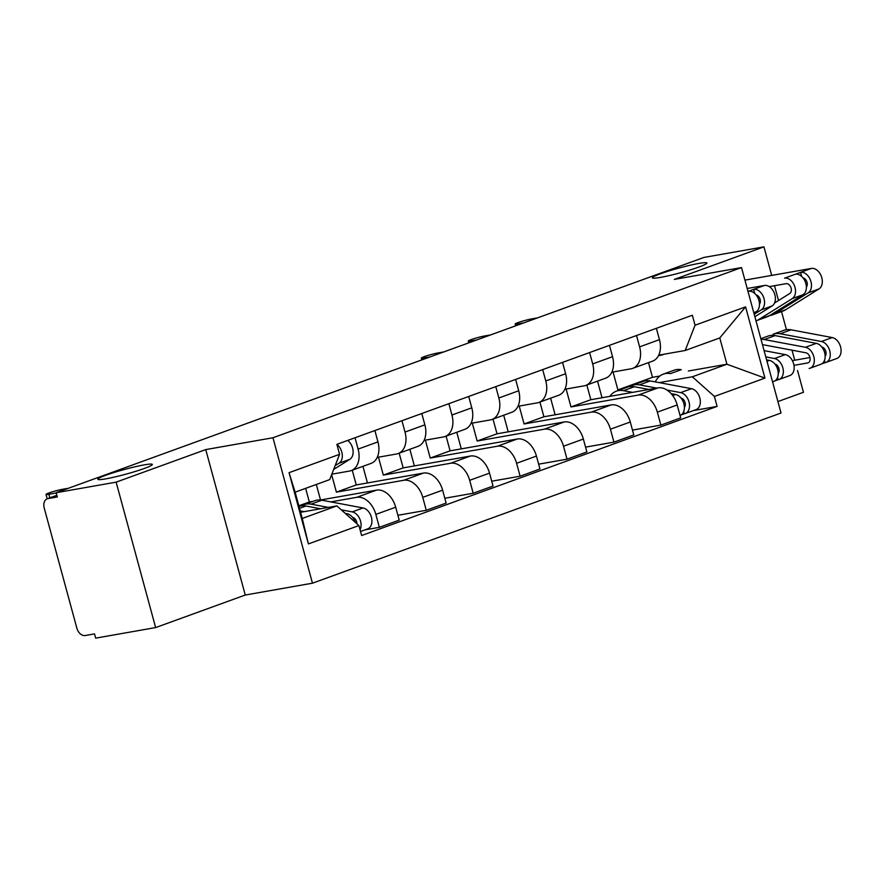 <?xml version="1.0" encoding="UTF-8"?>
<svg xmlns="http://www.w3.org/2000/svg" width="885" height="885" viewBox="0 0 885 885"><rect width="100%" height="100%" fill="white"/><g stroke="black" fill="none" stroke-linecap="round" stroke-linejoin="round"><path stroke-width="1.33" d="M660.409 277.414A28.231 2.456 164.8 0 1 652.422 277.824A28.231 2.456 164.8 0 1 668.916 270.976A28.231 2.456 164.8 0 1 698.907 263.431A28.231 2.456 164.8 0 1 706.894 263.022A28.231 2.456 164.8 0 1 690.4 269.87A28.231 2.456 164.8 0 1 660.409 277.414M105.835 478.84A28.231 2.456 164.8 0 1 97.837 479.25A28.231 2.456 164.8 0 1 114.342 472.402A28.231 2.456 164.8 0 1 144.321 464.857A28.231 2.456 164.8 0 1 152.32 464.448A28.231 2.456 164.8 0 1 135.814 471.296A28.231 2.456 164.8 0 1 105.835 478.84M777.926 401.569L803.458 392.287L797.54 370.505M116.134 482.148L155.638 627.576L245.267 595.03L312.46 583.193L781.035 413.007L741.519 267.58L272.956 437.754L205.751 449.591L116.134 482.148L56.164 492.713L703.973 257.424L763.943 246.86L674.315 279.406L741.519 267.58M155.638 627.576L95.68 638.14L94.529 633.903L85.181 635.541A8.817 6.073 -110 0 1 76.851 628.129L44.25 508.134A8.817 6.073 -110 0 1 47.27 498.786L56.861 495.29M794.741 360.217L792.009 350.172M786.444 329.696L781.521 311.564M778.523 300.524L774.497 285.7M771.698 275.412L763.943 246.86M56.883 495.357L47.978 498.598L57.315 496.95L56.164 492.713M47.978 498.598A8.817 6.073 -110 0 0 47.27 498.786M330.802 501.895L356.688 497.337A20.289 13.961 70 0 1 375.848 514.406L379.355 527.338L399.212 520.126L395.695 507.193A20.289 13.961 -110 0 0 376.534 490.135L320.403 500.014M351.168 470.621L371.014 463.408A20.289 13.961 -110 0 0 377.95 441.892L358.104 449.104A20.289 13.961 70 0 1 351.168 470.621A20.289 13.961 70 0 1 349.542 471.052L331.831 474.172M358.104 449.104L355.029 437.765M364.963 529.872L379.355 527.338M377.95 441.892L374.875 430.552M313.213 501.286L309.33 501.961L305.635 488.354M331.643 474.637L336.4 492.137L403.604 480.301A20.289 13.961 70 0 1 422.764 497.359L426.271 510.291L446.128 503.089L442.611 490.157A20.289 13.961 -110 0 0 423.45 473.088L356.257 484.925L352.252 470.223M401.945 420.729L405.02 432.068A20.289 13.961 70 0 1 398.084 453.574A20.289 13.961 70 0 1 396.458 454.016L377.209 457.401M320.536 499.992L316.321 484.471M397.896 515.291L426.271 510.291M398.084 453.574L417.93 446.372A20.289 13.961 -110 0 0 424.866 424.855L421.791 413.516M378.448 457.18L383.316 475.09L450.52 463.264A20.289 13.961 70 0 1 469.681 480.323L473.187 493.255L493.045 486.042L489.527 473.11A20.289 13.961 -110 0 0 470.366 456.052L403.173 467.888L399.168 453.186M448.861 403.682L451.936 415.021A20.289 13.961 70 0 1 445 436.537A20.289 13.961 70 0 1 443.374 436.969L424.125 440.365M367.452 482.956L362.938 466.34M444.812 498.255L473.187 493.255M445 436.537L464.857 429.325A20.289 13.961 -110 0 0 471.782 407.819L468.707 396.48M425.364 440.144L430.232 458.054L497.436 446.217A20.289 13.961 70 0 1 516.597 463.286L520.115 476.219L539.961 469.006L536.443 456.074A20.289 13.961 -110 0 0 517.283 439.004L450.089 450.841L446.095 436.139M495.777 386.645L498.852 397.984A20.289 13.961 70 0 1 491.916 419.501A20.289 13.961 70 0 1 490.29 419.933L471.041 423.318M414.368 465.908L409.855 449.303M491.728 481.208L520.115 476.219M491.916 419.501L511.773 412.288A20.289 13.961 -110 0 0 518.71 390.772L515.623 379.433M472.291 423.107L477.148 441.018L544.352 429.181A20.289 13.961 70 0 1 563.513 446.239L567.031 459.171L586.877 451.969L583.359 439.037A20.289 13.961 -110 0 0 564.199 421.968L497.005 433.805L493.011 419.103M542.693 369.598L545.768 380.948A20.289 13.961 70 0 1 538.832 402.454A20.289 13.961 70 0 1 537.206 402.885L517.957 406.281M461.284 448.872L456.771 432.256M538.644 464.171L567.031 459.171M538.832 402.454L558.689 395.252A20.289 13.961 -110 0 0 565.626 373.735L562.539 362.396M519.207 406.06L524.075 423.97L591.269 412.133A20.289 13.961 70 0 1 610.429 429.203L613.947 442.135L633.793 434.922L630.275 421.99A20.289 13.961 -110 0 0 611.115 404.932L543.921 416.769L539.927 402.067M589.609 352.562L592.684 363.901A20.289 13.961 70 0 1 585.748 385.417A20.289 13.961 70 0 1 584.122 385.849L564.884 389.245M508.211 431.836L503.698 415.22M585.56 447.135L613.947 442.135M585.748 385.417L605.606 378.205A20.289 13.961 -110 0 0 612.542 356.699L609.455 345.349M566.123 389.024L570.991 406.934L638.185 395.097A20.289 13.961 70 0 1 657.345 412.167L660.863 425.099L680.709 417.886L677.191 404.954A20.289 13.961 -110 0 0 658.031 387.884L590.837 399.721L586.843 385.019M636.525 335.526L639.601 346.865A20.289 13.961 70 0 1 632.675 368.37A20.289 13.961 70 0 1 631.038 368.813L611.8 372.198M555.127 414.788L550.614 398.184M632.476 430.088L660.863 425.099M632.675 368.37L652.522 361.168A20.289 13.961 -110 0 0 659.458 339.652L656.371 328.313M570.991 406.934L590.837 399.721M524.075 423.97L543.921 416.769M477.148 441.018L497.005 433.805M430.232 458.054L450.089 450.841M383.316 475.09L403.173 467.888M336.4 492.137L356.257 484.925M298.82 505.789L309.33 501.961M336.853 505.899L358.923 525.557L308.4 543.91L289.052 472.678L339.574 454.326L329.707 479.604L295.125 492.171L302.261 518.455L336.853 505.899L300.59 512.282M688.342 371.014L726.917 364.222L719.782 337.937L685.189 350.493L695.057 325.215L692.347 315.248L336.864 444.358L339.574 454.326M695.057 325.215L745.579 306.863L764.939 378.094L714.416 396.447L692.336 376.789L726.917 364.222L764.939 378.094M358.923 525.557L361.633 535.525L717.115 406.403L714.416 396.447M312.46 583.193L272.956 437.754M245.267 595.03L205.751 449.591M613.039 371.977L617.907 389.898L652.488 377.331L659.856 376.036M652.488 377.331L648.495 362.629M617.907 389.898L621.779 389.212M659.214 382.619L692.336 376.789M685.189 350.493L658.717 355.162M693.386 410.585L717.115 406.403M602.043 397.752L597.53 381.136M308.4 543.91L302.261 518.455M289.052 472.678L295.125 492.171M719.782 337.937L745.579 306.863M335.149 465.654L339.01 463.242A11.029 7.589 -110 0 0 342.229 454.326A11.029 7.589 -110 0 0 336.864 444.37M333.689 469.404L349.841 459.304A11.029 7.589 -110 0 0 353.049 450.376A11.029 7.589 -110 0 0 347.683 440.431M68.399 488.266L62.724 489.261A10.144 0.885 -15.2 0 0 51.938 491.971A10.144 0.885 -15.2 0 0 46.009 494.438A10.144 0.885 -15.2 0 0 48.885 494.284L56.242 492.989M298.997 506.452A26.462 18.209 70 0 1 305.933 506.01L320.58 508.764M345.283 513.411L347.119 513.754A11.029 7.589 70 0 1 355.228 522.272M300.214 510.899L304.186 511.652M352.628 517.393L352.65 517.393A5.288 3.64 70 0 1 356.898 523.754M301.464 505.866A26.462 18.209 70 0 1 303.92 504.66A26.462 18.209 70 0 1 311.044 504.151L328.313 507.404M303.92 504.66L314.75 500.722A26.462 18.209 70 0 1 321.874 500.213L363.06 507.968A11.029 7.589 70 0 1 371.578 517.99A11.029 7.589 70 0 1 367.618 528.909L360.538 531.476M341.278 509.837L352.241 511.895A11.029 7.589 70 0 1 359.775 518.92A11.029 7.589 70 0 1 360.073 529.761M658.54 355.527A26.462 18.209 -110 0 0 662.6 354.763A26.462 18.209 -110 0 0 663.772 354.265M443.739 351.942L438.053 352.938A10.144 0.885 -15.2 0 0 427.278 355.648A10.144 0.885 -15.2 0 0 421.349 358.115A10.144 0.885 -15.2 0 0 424.214 357.96L429.9 356.965M759.452 304.152A5.288 3.64 -110 0 0 759.927 298.754A5.288 3.64 -110 0 0 756.1 294.915M754.208 314.286L761.266 309.872A11.029 7.589 -110 0 0 763.589 297.272A11.029 7.589 -110 0 0 753.622 289.395L764.452 285.468L747.206 288.499M754.872 316.708L772.096 305.945A11.029 7.589 -110 0 0 774.419 293.344A11.029 7.589 -110 0 0 764.452 285.468M753.898 313.146L756.155 311.73A11.029 7.589 -110 0 0 758.478 299.13A11.029 7.589 -110 0 0 748.511 291.253L753.622 289.395L754.728 293.466M490.655 334.895L484.969 335.902A10.144 0.885 -15.2 0 0 474.194 338.612A10.144 0.885 -15.2 0 0 468.265 341.068A10.144 0.885 -15.2 0 0 471.141 340.924L476.827 339.928M806.368 287.116A5.288 3.64 -110 0 0 806.843 281.718A5.288 3.64 -110 0 0 803.016 277.879M769.718 315.536A26.462 18.209 -110 0 0 772.373 314.894A26.462 18.209 -110 0 0 774.773 313.721L808.182 292.835A11.029 7.589 -110 0 0 810.505 280.235A11.029 7.589 -110 0 0 800.538 272.359L811.368 268.432L744.927 280.125M772.373 314.894L783.203 310.956A26.462 18.209 -110 0 0 785.592 309.794L819.012 288.908A11.029 7.589 -110 0 0 821.335 276.308A11.029 7.589 -110 0 0 811.368 268.432M769.286 286.618L786.101 283.665A5.288 3.64 70 0 1 790.88 287.437A5.288 3.64 70 0 1 789.763 293.488L774.53 303.013M755.989 320.835A26.462 18.209 -110 0 0 756.443 320.68L767.262 316.753A26.462 18.209 -110 0 0 769.662 315.58L803.071 294.694A11.029 7.589 -110 0 0 805.394 282.094A11.029 7.589 -110 0 0 795.427 274.217L800.538 272.359L801.644 276.419M756.443 320.68A26.462 18.209 -110 0 0 758.832 319.507L792.241 298.621A11.029 7.589 -110 0 0 794.564 286.021A11.029 7.589 -110 0 0 784.608 278.144L795.427 274.217M537.571 317.859L531.885 318.865A10.144 0.885 -15.2 0 0 521.11 321.576A10.144 0.885 -15.2 0 0 515.181 324.032A10.144 0.885 -15.2 0 0 518.057 323.888L523.743 322.881M609.831 396.38A26.462 18.209 70 0 1 616.403 391.17L627.222 387.232A26.462 18.209 70 0 1 634.346 386.723L648.993 389.477M616.403 391.17A26.462 18.209 70 0 1 623.516 390.661L632.609 392.365M671.162 393.648L675.543 394.478A11.029 7.589 70 0 1 684.061 404.5A11.029 7.589 70 0 1 680.1 415.408L680.045 415.43M684.304 405.994L685.145 405.85M681.041 398.106L681.063 398.117A5.288 3.64 70 0 1 684.879 401.967A5.288 3.64 70 0 1 684.404 407.343M629.877 386.59A26.462 18.209 70 0 1 632.332 385.373A26.462 18.209 70 0 1 639.457 384.864L656.736 388.117M632.332 385.373L643.163 381.446A26.462 18.209 70 0 1 650.287 380.937L691.484 388.681A11.029 7.589 70 0 1 700.002 398.704A11.029 7.589 70 0 1 696.041 409.622L685.211 413.56A11.029 7.589 70 0 1 684.326 413.793L680.93 415.032M666.991 390.053L680.653 392.619A11.029 7.589 70 0 1 689.172 402.642A11.029 7.589 70 0 1 685.211 413.56M683.718 411.547L684.326 413.793M663.319 374.123L674.138 370.195A26.462 18.209 70 0 1 681.262 369.687L670.443 373.614A26.462 18.209 70 0 0 663.319 374.123A26.462 18.209 70 0 0 655.276 381.877M766.598 359.874L769.375 360.394A11.029 7.589 70 0 1 777.893 370.417A11.029 7.589 70 0 1 773.933 381.335L772.561 381.833M778.147 371.91L778.977 371.766M774.884 364.034L774.906 364.034A5.288 3.64 70 0 1 778.711 367.883A5.288 3.64 70 0 1 778.236 373.271M765.79 356.898L774.486 358.536A11.029 7.589 70 0 1 783.004 368.558A11.029 7.589 70 0 1 779.043 379.477A11.029 7.589 70 0 1 778.158 379.709L774.762 380.948M764.076 350.615L785.316 354.608A11.029 7.589 70 0 1 793.834 364.631A11.029 7.589 70 0 1 789.874 375.539L779.043 379.477M777.55 377.475L778.158 379.709M793.978 365.361L807.64 362.95A5.288 3.64 -110 0 0 808.071 362.839A5.288 3.64 -110 0 0 809.963 357.595A5.288 3.64 -110 0 0 805.881 352.783L764.684 345.039A20.731 14.271 -110 0 0 762.505 344.84M760.846 338.701L767.97 336.112A26.462 18.209 70 0 1 775.094 335.603L816.291 343.358A11.029 7.589 70 0 1 824.809 353.38A11.029 7.589 70 0 1 820.849 364.288L810.029 368.226A11.029 7.589 70 0 1 809.144 368.459M761 339.298A26.462 18.209 70 0 1 764.275 339.541L805.461 347.285A11.029 7.589 70 0 1 813.979 357.308A11.029 7.589 70 0 1 810.029 368.226M777.273 368.293L778.767 368.038M792.374 360.626L809.952 357.529M825.063 354.874L825.893 354.73M821.8 346.986L821.822 346.997A5.288 3.64 70 0 1 825.628 350.847A5.288 3.64 70 0 1 825.152 356.224M825.959 362.441L836.79 358.502A11.029 7.589 70 0 0 840.75 347.584A11.029 7.589 70 0 0 832.232 337.561L791.035 329.817A26.462 18.209 70 0 0 783.911 330.326L773.092 334.253A26.462 18.209 70 0 1 780.216 333.745L821.402 341.499A11.029 7.589 70 0 1 829.92 351.522A11.029 7.589 70 0 1 825.959 362.441A11.029 7.589 70 0 1 825.074 362.673L821.678 363.901M824.466 360.427L825.074 362.673M658.031 387.884L638.185 395.097M611.115 404.932L591.269 412.133M564.199 421.968L544.352 429.181M517.283 439.004L497.436 446.217M470.366 456.052L450.52 463.264M423.45 473.088L403.604 480.301M376.534 490.135L356.688 497.337M612.542 356.699L592.684 363.901M565.626 373.735L545.768 380.948M518.71 390.772L498.852 397.984M471.782 407.819L451.936 415.021M424.866 424.855L405.02 432.068M659.458 339.652L639.601 346.865M630.275 421.99L610.429 429.203M583.359 439.037L563.513 446.239M536.443 456.074L516.597 463.286M489.527 473.11L469.681 480.323M442.611 490.157L422.764 497.359M395.695 507.193L375.848 514.406M677.191 404.954L657.345 412.167M339.01 463.242L349.841 459.304M48.885 494.284L49.848 497.846M305.933 506.01L299.517 508.333M347.119 513.754L346.09 514.13M321.874 500.213L311.044 504.151M363.06 507.968L352.241 511.895M424.214 357.96L424.479 358.934M761.266 309.872L772.096 305.945M753.755 312.604L756.155 311.73M471.141 340.924L471.395 341.898M774.773 313.721L785.592 309.794M808.182 292.835L819.012 288.908M758.832 319.507L769.662 315.58M792.241 298.621L803.071 294.694M518.057 323.888L518.311 324.85M634.346 386.723L623.516 390.661M675.543 394.478L672.677 395.518M650.287 380.937L639.457 384.864M691.484 388.681L680.653 392.619M769.375 360.394L766.974 361.268M785.316 354.608L774.486 358.536M808.47 362.651L807.64 362.95M775.094 335.603L764.275 339.541M816.291 343.358L805.461 347.285M791.035 329.817L780.216 333.745M832.232 337.561L821.402 341.499M46.009 494.438L47.204 498.808M662.6 354.763L664.137 354.21M421.349 358.115L421.835 359.896M468.265 341.068L468.751 342.86M515.181 324.032L515.667 325.813"/></g></svg>
